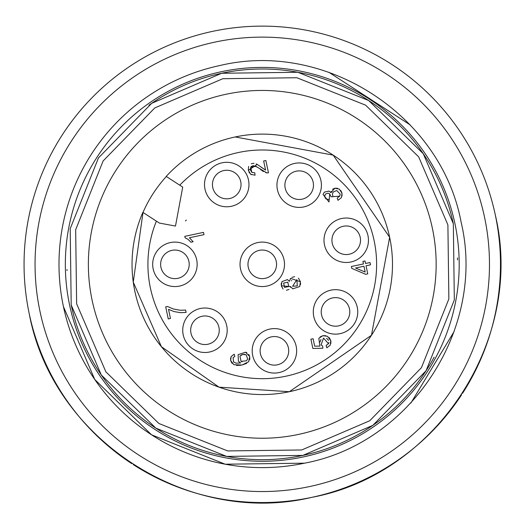 <?xml version="1.0" encoding="UTF-8"?>
<svg xmlns="http://www.w3.org/2000/svg" width="529" height="529" viewBox="0 0 529 529"><rect width="100%" height="100%" fill="white"/><g stroke="black" fill="none" stroke-linecap="round" stroke-linejoin="round"><path stroke-width="0.79" d="M495.27 214.807A238.215 238.215 0 0 0 212.737 31.33A238.215 238.215 0 0 0 29.26 313.862C52.51 439.057 187.967 527.016 311.793 497.346C436.98 474.09 524.947 338.633 495.27 214.807A238.215 238.215 0 0 1 462.518 393.351M40.019 311.574A227.212 227.212 0 0 1 215.025 42.089A227.212 227.212 0 0 1 484.511 217.095A227.212 227.212 0 0 1 309.505 486.581A227.212 227.212 0 0 1 40.019 311.574M410.206 124.93L328.853 72.275M152.921 92.978L150.481 94.559M63.434 306.602L94.744 379.472L151.552 434.818L225.222 464.211L304.525 463.173C411.357 443.328 486.422 327.735 461.096 222.074C441.259 115.243 325.666 40.178 220.004 65.503A203.275 203.275 0 0 0 63.434 306.602A203.275 203.275 0 0 0 304.525 463.173M410.94 402.959L454.113 331.538M303.21 456.957A196.92 196.92 0 0 1 69.643 305.279A196.92 196.92 0 0 1 221.32 71.719A196.92 196.92 0 0 1 454.887 223.397A196.92 196.92 0 0 1 303.21 456.957M453.333 223.727L423.246 153.701L368.653 100.517L297.873 72.275L221.664 73.266L151.638 103.347L98.454 157.933L70.205 228.72L71.197 304.949L101.284 374.975L155.876 428.153L226.657 456.401L302.866 455.403L372.892 425.323L426.076 370.736L454.325 299.956L453.333 223.727A195.333 195.333 0 0 0 148.933 105.245M66.998 269.519A195.333 195.333 0 0 0 67.031 270.603M71.197 304.949A195.333 195.333 0 0 0 434.144 357.148M457.545 259.845A195.333 195.333 0 0 0 457.492 257.907M447.898 224.878L418.664 156.849L365.625 105.178L296.855 77.737L222.815 78.709L154.779 107.936L103.109 160.968L75.667 229.745L76.632 303.791L105.866 371.827L158.905 423.498L227.675 450.933L301.715 449.967L369.751 420.74L421.421 367.701L448.863 298.931L447.898 224.878M432.358 228.184A173.896 173.896 0 0 0 226.108 94.241A173.896 173.896 0 0 0 92.172 300.492A173.896 173.896 0 0 0 298.422 434.435A173.896 173.896 0 0 0 432.358 228.184M461.572 394.806A238.215 238.215 0 0 1 312.659 497.161M310.926 497.524A238.215 238.215 0 0 1 133.268 464.601M131.781 463.635A238.215 238.215 0 0 1 29.26 313.862M143.002 212.446L133.268 282.136L161.405 346.707L219.052 387.175L289.343 391.711L371.477 335.26L389.642 237.263L333.191 155.123L235.187 136.958A130.22 130.22 0 0 0 166.218 176.402L182.71 187.107L175.489 226.062L159.355 223.066L143.002 212.446A130.061 130.061 0 0 1 166.351 176.488M142.863 212.36A130.22 130.22 0 0 0 289.343 391.711A130.22 130.22 0 0 1 142.863 212.36L156.392 221.148A114.343 114.343 0 0 0 286.037 376.179A114.343 114.343 0 0 0 374.109 240.563A114.343 114.343 0 0 0 179.748 185.183L166.218 176.402A130.22 130.22 0 0 1 389.642 237.263A130.22 130.22 0 0 1 289.343 391.711A130.22 130.22 0 0 0 389.642 237.263A130.22 130.22 0 0 0 235.187 136.958M365.552 263.488L370.016 262.543L370.498 264.831L366.035 265.776L367.754 273.863L365.658 274.313L351.772 268.375L351.375 266.504L363.449 263.938L362.914 261.419L365.017 260.969L365.552 263.488M326.142 345.437L328.516 343.632L323.51 338.124L321.063 344.895L322.664 346.012L322.842 348.227L312.877 348.452L310.907 339.182L313.095 338.719L314.682 346.158L319.906 346.098L318.802 338.342L322.789 335.736L327.477 336.285L330.784 340.702L330.241 345.153L326.856 347.798L326.142 345.437L328.516 343.632L328.939 342.468M261.24 167.263L265.591 170.107L263.647 160.968L265.849 160.499L268.468 172.824L266.821 172.89L255.738 166.245L250.667 167.224L251.83 172.394L254.786 172.818L255.051 175.218L250.647 174.259L248.366 170.318L257.206 164.426L265.591 170.107M185.11 237.825L184.8 236.351L203.513 232.37L204.002 234.658L189.422 237.759L193.151 241.753L190.936 242.222L188.04 239.326L185.11 237.825L188.04 239.326L190.936 242.222M266.887 286.083A22.231 22.231 0 0 0 284.013 259.713A22.231 22.231 0 0 0 257.643 242.586A22.231 22.231 0 0 0 240.516 268.957A22.231 22.231 0 0 0 266.887 286.083M340.14 333.654A22.231 22.231 0 0 0 357.267 307.283A22.231 22.231 0 0 0 330.896 290.163A22.231 22.231 0 0 0 313.77 316.534A22.231 22.231 0 0 0 340.14 333.654M279.041 372.581A22.231 22.231 0 0 0 296.167 346.211A22.231 22.231 0 0 0 269.797 329.084A22.231 22.231 0 0 0 252.677 355.455A22.231 22.231 0 0 0 279.041 372.581M209.583 352.003A22.231 22.231 0 0 0 226.71 325.633A22.231 22.231 0 0 0 200.339 308.506A22.231 22.231 0 0 0 183.213 334.877A22.231 22.231 0 0 0 209.583 352.003M179.543 286.083A22.231 22.231 0 0 0 196.669 259.713A22.231 22.231 0 0 0 170.298 242.586A22.231 22.231 0 0 0 153.172 268.957A22.231 22.231 0 0 0 179.543 286.083M350.846 262.007A22.231 22.231 0 0 0 367.972 235.636A22.231 22.231 0 0 0 341.602 218.517A22.231 22.231 0 0 0 324.482 244.881A22.231 22.231 0 0 0 350.846 262.007M303.798 206.925A22.231 22.231 0 0 0 320.924 180.554A22.231 22.231 0 0 0 294.554 163.428A22.231 22.231 0 0 0 277.434 189.799A22.231 22.231 0 0 0 303.798 206.925M231.358 206.29A22.231 22.231 0 0 0 248.485 179.92A22.231 22.231 0 0 0 222.114 162.793A22.231 22.231 0 0 0 204.994 189.164A22.231 22.231 0 0 0 231.358 206.29M174.101 311.588L168.526 309.339L170.464 318.465L168.268 318.934L165.703 306.866L167.481 306.489L173.267 308.949L180.296 310.272L185.613 310.06L186.109 312.414L180.607 312.679L174.101 311.588M233.792 364.686L230.664 360.447L231.127 356.579L234.175 354.172L234.843 356.414L233.064 357.69L233.593 361.981L236.251 363.192L240.702 362.927L238.4 361.3L238.123 354.675L245.555 352.202L249.741 356.619L248.63 361.737L242.077 365.017L233.792 364.686M299.705 286.559L292.749 288.841L290.52 286.573L281.368 285.845L281.95 281.62L287.492 279.59L289.409 281.349L290.659 278.353L300.406 281.772L299.705 286.559M331.075 196.801L329.706 193.951L328.992 201.985L323.021 194.454L324.396 192.106L328.992 191.101L330.975 192.682L334.824 188.225L339.34 189.124L341.992 193.27L341.403 197.654L338.005 200.312L337.211 198.084L339.73 196.147L331.075 196.801L329.706 193.951L328.192 193.224M185.474 220.937A21.438 21.438 0 0 0 186.373 220.064M328.668 340.359L326.545 338.309M320.984 339.459L320.025 342.025M321.063 344.895L322.664 346.012M320.105 336.927L322.763 335.743M323.014 335.697L325.619 335.67M329.296 337.647L330.757 340.57M330.87 341.165L330.863 343.453M266.821 172.89L265.664 172.619M263.389 171.548L260.44 169.419M257.299 167.124L253.318 165.696M253.153 165.709L251.387 166.404M251.255 166.516L250.191 169.366M250.21 169.558L251.83 172.394L254.786 172.818M251.427 174.729L250.647 174.259M249.417 172.943L248.914 172.024M248.319 170.1L248.623 166.404M251.262 163.732L254.013 163.302M256.122 163.884L257.206 164.426M265.234 278.32A14.29 14.29 0 0 0 276.244 261.366A14.29 14.29 0 0 0 259.296 250.356A14.29 14.29 0 0 0 248.286 267.31A14.29 14.29 0 0 0 265.234 278.32A14.29 14.29 0 0 0 276.244 261.366A14.29 14.29 0 0 0 259.296 250.356A14.29 14.29 0 0 0 248.286 267.31A14.29 14.29 0 0 0 265.234 278.32M338.487 325.89A14.29 14.29 0 0 0 349.497 308.936A14.29 14.29 0 0 0 332.549 297.926A14.29 14.29 0 0 0 321.539 314.881A14.29 14.29 0 0 0 338.487 325.89A14.29 14.29 0 0 0 349.497 308.936A14.29 14.29 0 0 0 332.549 297.926A14.29 14.29 0 0 0 321.539 314.881A14.29 14.29 0 0 0 338.487 325.89M277.394 364.812A14.29 14.29 0 0 0 288.404 347.857A14.29 14.29 0 0 0 271.45 336.854A14.29 14.29 0 0 0 260.44 353.802A14.29 14.29 0 0 0 277.394 364.812A14.29 14.29 0 0 0 288.404 347.857A14.29 14.29 0 0 0 271.45 336.854A14.29 14.29 0 0 0 260.44 353.802A14.29 14.29 0 0 0 277.394 364.812M207.93 344.24A14.29 14.29 0 0 0 218.94 327.286A14.29 14.29 0 0 0 201.992 316.276A14.29 14.29 0 0 0 190.982 333.23A14.29 14.29 0 0 0 207.93 344.24A14.29 14.29 0 0 0 218.94 327.286A14.29 14.29 0 0 0 201.992 316.276A14.29 14.29 0 0 0 190.982 333.23A14.29 14.29 0 0 0 207.93 344.24M177.889 278.32A14.29 14.29 0 0 0 188.899 261.366A14.29 14.29 0 0 0 171.951 250.356A14.29 14.29 0 0 0 160.942 267.31A14.29 14.29 0 0 0 177.889 278.32A14.29 14.29 0 0 0 188.899 261.366A14.29 14.29 0 0 0 171.951 250.356A14.29 14.29 0 0 0 160.942 267.31A14.29 14.29 0 0 0 177.889 278.32M349.2 254.244A14.29 14.29 0 0 0 360.209 237.29A14.29 14.29 0 0 0 343.255 226.28A14.29 14.29 0 0 0 332.245 243.234A14.29 14.29 0 0 0 349.2 254.244A14.29 14.29 0 0 0 360.209 237.29A14.29 14.29 0 0 0 343.255 226.28A14.29 14.29 0 0 0 332.245 243.234A14.29 14.29 0 0 0 349.2 254.244M302.152 199.155A14.29 14.29 0 0 0 313.161 182.201A14.29 14.29 0 0 0 296.207 171.198A14.29 14.29 0 0 0 285.197 188.145A14.29 14.29 0 0 0 302.152 199.155A14.29 14.29 0 0 0 313.161 182.201A14.29 14.29 0 0 0 296.207 171.198A14.29 14.29 0 0 0 285.197 188.145A14.29 14.29 0 0 0 302.152 199.155M229.712 198.52A14.29 14.29 0 0 0 240.721 181.573A14.29 14.29 0 0 0 223.767 170.563A14.29 14.29 0 0 0 212.757 187.517A14.29 14.29 0 0 0 229.712 198.52A14.29 14.29 0 0 0 240.721 181.573A14.29 14.29 0 0 0 223.767 170.563A14.29 14.29 0 0 0 212.757 187.517A14.29 14.29 0 0 0 229.712 198.52M167.481 306.489L173.267 308.949L180.296 310.272L185.613 310.06M232.072 363.37L230.723 360.718M230.697 360.626L230.591 358.067M234.843 356.414L233.064 357.69L233.593 361.981L236.251 363.192L240.702 362.927M245.555 352.202L246.831 352.684M248.795 354.397L249.774 356.784M249.9 358.1L249.622 359.865M246.712 363.363L241.945 365.043M240.959 365.228L236.483 365.446M290.52 286.573L290.361 287.326M289.039 289.409L286.407 290.289M283.094 289.065L281.408 286.037M281.23 284.946L281.309 283.253M290.242 278.882L290.659 278.353M291.869 277.394L294.613 276.687M298.409 278.109L300.353 281.547M300.578 283.22L300.459 284.681M328 193.204L325.791 193.898M325.692 193.984L324.872 195.287M324.839 195.432L325.018 197.542M325.084 197.707L325.884 198.805M325.976 198.878L328.912 199.612M330.863 192.543L331.161 191.372M332.496 189.303L334.85 188.218M335.042 188.185L337.628 188.304M340.782 190.5L341.886 192.827M341.979 193.204L342.045 195.961M337.211 198.084L339.73 196.147L340.18 194.242M340.16 194.064L336.788 190.579M336.629 190.559L333.125 192.06M333.025 192.192L332.443 194.236M332.463 194.579L332.986 196.305M242.077 361.796L241.052 361.353L246.355 360.824L247.704 359.072L246.17 354.814L242.765 354.45L239.941 356.123L241.052 361.353M240.84 355.237L242.765 354.45M243.082 354.39L244.92 354.37M291.453 280.839L291.743 280.443M365.175 272.058L363.939 266.226L355.534 268.011L365.175 272.058M284.549 287.412L288.722 286.546L287.796 282.162L283.643 283.075L284.549 287.412M292.61 286.268L297.298 285.898L296.881 279.649L292.61 286.268"/></g></svg>
